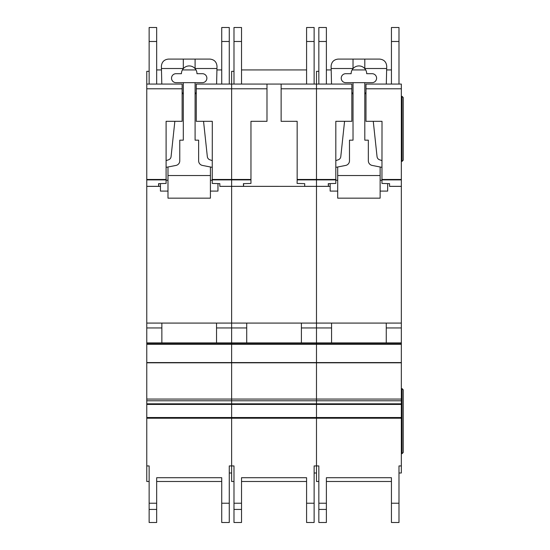 <?xml version="1.0" encoding="UTF-8"?>
<svg xmlns="http://www.w3.org/2000/svg" width="550" height="550" viewBox="0 0 550 550"><rect width="100%" height="100%" fill="white"/><g stroke="black" fill="none" stroke-linecap="round" stroke-linejoin="round"><path stroke-width="0.82" d="M182.126 121.316L166.1 121.316L182.126 121.323L182.126 88.784L146.774 88.784L146.774 84.074L149.132 84.074L149.132 27.5L156.674 27.5L156.674 84.074L161.803 84.074L156.674 84.074L161.803 84.074L161.384 66.158C161.838 61.896 164.196 59.537 168.458 59.091L209.942 59.091C214.28 59.565 216.638 61.978 217.009 66.323L216.597 84.074L220.55 84.074M202.4 73.7A4.476 4.476 0 0 1 206.876 78.183A4.476 4.476 0 0 1 202.4 82.658L176 82.658A4.476 4.476 0 0 1 171.524 78.183A4.476 4.476 0 0 1 176 73.7L181.424 73.7A7.776 7.776 180 0 1 183.308 68.626A7.776 7.776 0 0 1 195.092 68.626A7.776 7.776 180 0 1 196.976 73.7L202.4 73.7M174.852 121.323L171.071 156.626A3.774 3.774 0 0 1 168.527 159.803L166.1 160.614M182.126 92.606A2.805 2.805 0 0 1 183.308 94.896M166.1 167.358L175.959 165.433A4.716 4.716 0 0 0 179.774 160.806L179.774 140.174L183.308 140.174L183.308 82.658M167.984 191.091L160.442 191.091L160.442 183.604M210.416 191.091L217.958 191.091L217.958 183.604M195.092 82.658L195.092 140.174L198.626 140.174L198.626 160.806A4.716 4.716 0 0 0 202.441 165.433L212.3 167.358M195.092 94.896A2.805 2.805 0 0 1 196.274 92.606M212.3 160.614L209.873 159.803A3.774 3.774 0 0 1 207.329 156.626L203.548 121.323M167.984 166.987L167.984 175.532L210.416 175.532L210.416 166.987M195.092 59.091L195.092 68.626M183.308 59.091L183.308 68.626M161.439 68.516L183.308 68.516M210.416 175.532L210.416 198.158L167.984 198.158L167.984 175.532M167.984 180.242L166.1 180.242M212.3 180.242L210.416 180.242M195.092 68.516L216.961 68.516M146.774 88.784L146.774 465.933L149.132 465.933L149.132 481.484L146.774 481.484L146.774 465.933M196.274 121.323L212.3 121.316L196.274 121.323L196.274 84.074L221.726 84.074L221.726 27.5L229.274 27.5L229.274 84.074L231.626 84.074L231.626 465.933L233.984 465.933L233.984 481.484L231.626 481.484L231.626 465.933L229.274 465.933L229.274 522.5L221.726 522.5L221.726 477.716L221.726 481.484L156.674 481.484L156.674 477.716L156.674 522.5L149.132 522.5L149.132 465.933M146.774 342.884L231.626 342.884L231.626 343.832L146.774 343.832L231.626 343.832L231.626 465.933M166.1 121.316L166.1 183.432L158.558 183.659L158.654 186.374L160.442 186.374L158.73 186.374L158.73 183.652M149.132 71.342L146.774 71.342L146.774 84.074L182.126 84.074L182.126 88.784M212.3 121.316L212.238 183.432L219.842 183.659L219.842 186.34L304.7 186.374L304.7 183.659L297.096 183.432L297.158 179.891L316.484 179.891L316.484 465.933L318.842 465.933L318.842 481.484L316.484 481.484L316.484 465.933L314.126 465.933L314.126 522.5L306.584 522.5L306.584 477.716L306.584 481.484L241.526 481.484L241.526 477.716L241.526 522.5L233.984 522.5L233.984 465.933M219.842 186.374L231.626 186.374L219.842 186.34M146.774 186.374L158.654 186.374L146.774 186.374M196.274 88.784L266.984 88.784L266.984 84.074L241.526 84.074L306.584 84.074L233.984 84.074L233.984 27.5L241.526 27.5L241.526 84.074L305.408 84.074M146.774 323.084L231.626 323.084L231.626 342.884L316.484 342.884L316.484 465.933M216.542 323.084L161.858 323.084L161.858 342.884L216.542 342.884L216.542 323.084M146.774 327.944L161.858 327.944M216.542 327.944L246.716 327.944M156.674 477.716L221.726 477.716M231.626 473L229.274 473L229.274 465.933M221.726 27.5L229.274 27.5M149.132 84.074L161.803 84.074M229.274 84.074L216.597 84.074M221.726 69.926L216.927 69.926M195.999 69.926L182.401 69.926M161.473 69.926L156.674 69.926M212.3 179.458L231.626 179.458L231.626 84.074L306.584 84.074L306.584 27.5L314.126 27.5L314.126 84.074L316.484 84.074L316.484 186.374L330.158 186.374L328.439 186.374L328.439 183.652M281.126 121.323L297.158 121.316L281.126 121.323L281.126 84.074L314.126 84.074M297.158 121.316L297.158 179.891M250.958 121.316L266.984 121.316L250.958 121.323L250.958 183.432L243.416 183.659L243.512 186.374L231.626 186.374L231.626 323.084L316.484 323.084L316.484 342.884L401.342 342.884L401.342 473L398.984 473L398.984 465.933L398.984 522.5L391.442 522.5L391.442 477.716L391.442 481.484L326.384 481.484L326.384 477.716L326.384 522.5L318.842 522.5L318.842 465.933M266.984 121.316L266.984 88.784M243.581 183.652L243.581 186.374L316.484 186.374L316.484 323.084L401.342 323.084L401.342 342.884M250.958 179.458L231.626 179.458L231.626 186.34L243.506 186.34M281.126 88.784L351.842 88.784L351.842 84.074L326.384 84.074L331.519 84.074L331.1 66.158C331.547 61.896 333.905 59.537 338.174 59.091L379.658 59.091C383.996 59.565 386.354 61.978 386.726 66.323L386.306 84.074L390.266 84.074M293.858 84.074L254.258 84.074M233.984 84.074L231.626 84.074L231.626 71.342L233.984 71.342M301.4 323.084L246.716 323.084L246.716 342.884L301.4 342.884L301.4 323.084M301.4 327.944L331.574 327.944M231.626 343.832L401.342 343.832L231.626 343.832M241.526 477.716L306.584 477.716M316.484 473L314.126 473L314.126 465.933M306.584 27.5L314.126 27.5M306.584 69.926L241.526 69.926M372.116 73.7A4.476 4.476 0 0 1 376.592 78.183A4.476 4.476 0 0 1 372.116 82.658L345.716 82.658A4.476 4.476 0 0 1 341.234 78.183A4.476 4.476 0 0 1 345.716 73.7L351.134 73.7A7.776 7.776 180 0 1 353.024 68.626A7.776 7.776 0 0 1 364.808 68.626A7.776 7.776 180 0 1 366.692 73.7L372.116 73.7M344.568 121.323L340.787 156.626A3.774 3.774 0 0 1 338.236 159.803L335.816 160.614M351.842 92.606A2.805 2.805 0 0 1 353.024 94.896M335.816 167.358L345.675 165.433A4.716 4.716 0 0 0 349.484 160.806L349.484 140.174L353.024 140.174L353.024 82.658M337.7 191.091L330.158 191.091L330.158 183.604M380.126 191.091L387.668 191.091L387.668 183.604M364.808 82.658L364.808 140.174L368.342 140.174L368.342 160.806A4.716 4.716 0 0 0 372.151 165.433L382.016 167.358M364.808 94.896A2.805 2.805 0 0 1 365.984 92.606M382.016 160.614L379.589 159.803A3.774 3.774 0 0 1 377.046 156.626L373.264 121.323M337.7 166.987L337.7 175.532L380.126 175.532L380.126 166.987M364.808 59.091L364.808 68.626M353.024 59.091L353.024 68.626M331.155 68.516L353.024 68.516M380.126 175.532L380.126 198.158L337.7 198.158L337.7 175.532M337.7 180.242L335.816 180.242M382.016 180.242L380.126 180.242M364.808 68.516L386.678 68.516M297.158 179.458L316.484 179.458L316.484 84.074L318.842 84.074L318.842 27.5L326.384 27.5L326.384 84.074L318.842 84.074L331.519 84.074M365.984 121.323L382.016 121.316L365.984 121.323L365.984 84.074L391.442 84.074L391.442 27.5L398.984 27.5L398.984 84.074L401.342 84.074L401.342 323.084M382.016 121.316L381.954 183.432L389.558 183.659L389.558 186.34L401.342 186.34M335.816 121.316L351.842 121.316L335.816 121.323L335.816 183.432L328.274 183.659L328.364 186.374L304.7 186.374M351.842 121.316L351.842 88.784M389.558 186.374L401.342 186.374L389.558 186.34M365.984 88.784L401.342 88.784M318.842 84.074L316.484 84.074L316.484 71.342L318.842 71.342M335.816 179.458L316.484 179.458L316.484 179.891L335.816 179.891M386.258 323.084L331.574 323.084L331.574 342.884L386.258 342.884L386.258 323.084M386.258 327.944L401.342 327.944M326.384 477.716L391.442 477.716M398.984 465.933L401.342 465.933M391.442 27.5L398.984 27.5M398.984 84.074L386.306 84.074M391.442 69.926L386.643 69.926M365.716 69.926L352.11 69.926M331.189 69.926L326.384 69.926M402.029 161.391L402.029 96.333L403.226 97.529L403.226 160.188L402.029 161.391L401.342 161.391M402.029 96.333L401.342 96.333M402.029 388.616L403.226 389.812L403.226 452.471L402.029 453.674L402.029 388.616L401.342 388.616M402.029 453.674L401.342 453.674M146.774 417.512L401.342 417.512M146.774 179.891L166.1 179.891M146.774 186.34L158.647 186.34M212.3 179.891L250.958 179.891M146.774 179.458L166.1 179.458M146.774 344.286L401.342 344.286M146.774 362.574L401.342 362.574M146.774 362.814L401.342 362.814M146.774 399.066L401.342 399.066M146.774 400.778L401.342 400.778M146.774 403.824L401.342 403.824M146.774 404.429L401.342 404.429M146.774 418.22L401.342 418.22M156.674 503.223L149.132 503.223M221.726 503.223L229.274 503.223M221.726 41.484L229.274 41.484M221.726 522.5L229.274 522.5L221.726 522.5M156.674 509.431L149.132 509.431M156.674 41.484L149.132 41.484M304.7 186.34L328.364 186.34M241.526 503.223L233.984 503.223M306.584 503.223L314.126 503.223M306.584 41.484L314.126 41.484M306.584 522.5L314.126 522.5L306.584 522.5M241.526 509.431L233.984 509.431M241.526 41.484L233.984 41.484M382.016 179.458L401.342 179.458M382.016 179.891L401.342 179.891M326.384 503.223L318.842 503.223M391.442 503.223L398.984 503.223M391.442 41.484L398.984 41.484M391.442 522.5L398.984 522.5L391.442 522.5M326.384 509.431L318.842 509.431M326.384 41.484L318.842 41.484"/></g></svg>
